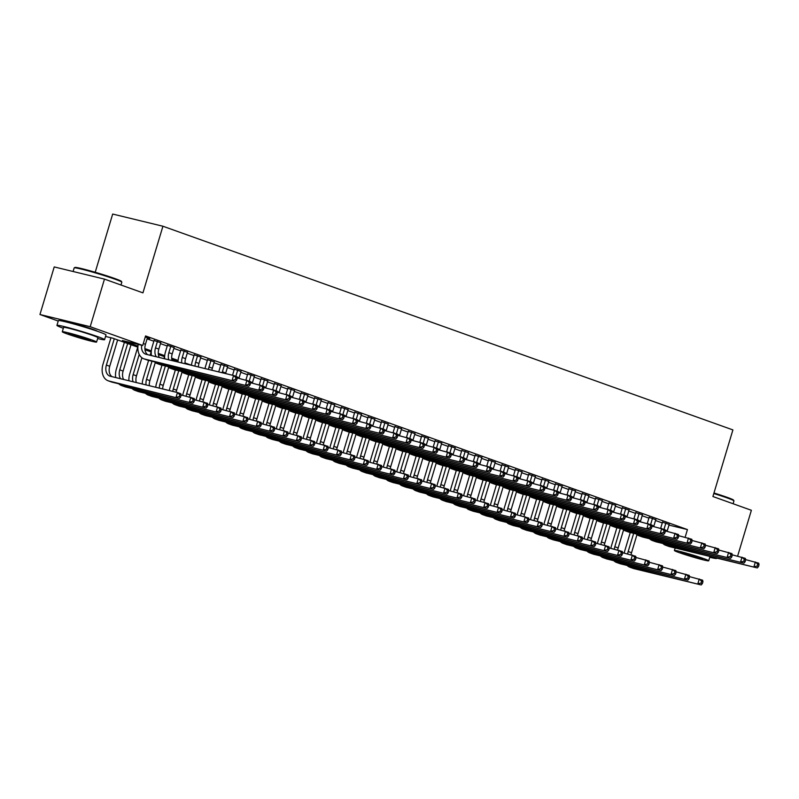<?xml version="1.0" encoding="UTF-8"?>
<svg xmlns="http://www.w3.org/2000/svg" width="799" height="799" viewBox="0 0 799 799"><rect width="100%" height="100%" fill="white"/><g stroke="black" fill="none" stroke-linecap="round" stroke-linejoin="round"><path stroke-width="1.2" d="M67.615 322.337A15.521 0.819 16.7 0 1 77.193 324.444A15.521 0.819 16.7 0 1 93.054 329.388A15.521 0.819 16.7 0 1 97.328 331.255M95.211 272.269L112.679 214.052L162.926 226.237L732.903 429.912L712.908 496.529L751.38 510.281L737.617 556.134M58.227 321.048L39.95 314.516L90.197 326.701L142.711 345.468L122.337 340.524L137.947 346.107M90.197 326.701L104.469 279.111L54.222 266.926L39.95 314.516M147.356 337.997L149.773 338.586L145.258 336.968M160.729 342.781L154.067 340.504M174.112 347.555L167.45 345.288M187.485 352.339L180.824 350.072M200.869 357.123L194.207 354.846M214.252 361.897L207.58 359.63M227.625 366.681L220.963 364.414M241.008 371.465L234.347 369.198M254.392 376.239L247.72 373.972M267.765 381.023L261.103 378.756M281.148 385.807L274.486 383.54M294.531 390.591L287.86 388.314M307.905 395.365L301.243 393.098M321.288 400.149L314.626 397.882M334.671 404.933L327.999 402.656M348.044 409.707L341.383 407.44M361.428 414.491L354.766 412.224M374.801 419.275L368.139 417.008M388.184 424.049L381.523 421.782M401.567 428.833L394.896 426.566M414.941 433.617L408.279 431.35M428.324 438.401L421.662 436.124M441.707 443.175L435.036 440.908M455.08 447.959L448.419 445.692M468.464 452.743L461.802 450.466M481.847 457.517L475.175 455.25M495.22 462.301L488.559 460.034M508.603 467.085L501.942 464.818M521.987 471.869L515.315 469.592M535.36 476.643L528.698 474.376M548.743 481.427L542.082 479.16M562.116 486.211L555.455 483.934M575.5 490.986L568.838 488.718M588.883 495.77L582.211 493.502M602.256 500.554L595.595 498.286M615.639 505.328L608.978 503.06M629.023 510.112L622.351 507.844M642.396 514.896L635.734 512.628M655.779 519.68L649.118 517.402M668.963 525.103L687.44 529.577L145.568 335.95L142.711 345.468M147.096 338.836L153.847 341.243M160.479 343.62L167.221 346.027M173.862 348.394L180.604 350.811M187.236 353.178L193.987 355.585M200.619 357.962L207.36 360.369M214.002 362.746L220.744 365.153M227.375 367.52L234.127 369.937M240.759 372.304L247.5 374.711M254.132 377.088L260.883 379.495M267.515 381.862L274.257 384.279M280.898 386.646L287.64 389.053M294.272 391.43L301.023 393.837M307.655 396.204L314.397 398.621M321.038 400.988L327.78 403.395M334.411 405.772L341.163 408.179M347.795 410.556L354.536 412.963M361.178 415.33L367.92 417.747M374.551 420.114L381.303 422.521M387.934 424.898L394.676 427.305M401.318 429.672L408.059 432.089M414.691 434.456L421.443 436.863M428.074 439.24L434.816 441.647M441.447 444.014L448.199 446.431M454.831 448.798L461.572 451.205M468.214 453.582L474.956 455.989M481.587 458.366L488.339 460.773M494.971 463.14L501.712 465.557M508.354 467.924L515.095 470.331M521.727 472.708L528.479 475.115M535.11 477.482L541.852 479.899M548.494 482.266L555.235 484.673M561.867 487.05L568.618 489.457M575.25 491.824L581.992 494.241M588.633 496.608L595.375 499.015M602.007 501.392L608.758 503.799M615.39 506.176L622.131 508.583M628.763 510.951L635.515 513.367M642.146 515.735L648.898 518.142M655.53 520.519L662.271 522.926M669.163 524.454L662.491 522.186M104.469 279.111L142.941 292.863L162.926 226.237M687.44 529.577L685.143 537.258M144.889 348.584L151.331 350.891M158.272 353.368L164.714 355.665M171.645 358.142L178.087 360.449M185.028 362.926L191.47 365.233M137.867 347.166L112.839 338.217L105.548 336.449M178.007 361.508L171.745 359.27M164.634 356.734L158.372 354.496M151.251 351.95L144.989 349.712M665.887 523.005L663.999 529.318M669.232 524.204L667.265 530.776A9.948 6.971 -70.3 0 0 667.105 531.345M660.673 528.249L662.571 521.937M745.607 559.6L758.72 563.165L759.05 564.663L757.712 564.184L757.142 566.091L758.481 566.571L759.05 564.663M758.481 566.571L757.292 567.929L669.772 546.696A14.921 10.447 109.7 0 1 669.033 546.476L665.687 545.278A14.921 10.447 109.7 0 1 662.87 543.49M757.292 567.929L666.426 545.497A14.921 10.447 109.7 0 1 665.687 545.278M757.142 566.091L753.946 566.731L755.375 561.967L757.712 564.184M624.229 553.108A14.921 10.447 109.7 0 1 624.798 550.721L630.261 532.504M636.963 534.661L631.54 552.738A9.948 6.971 -70.3 0 0 631.09 554.776M633.657 533.332L628.194 551.54A9.948 6.971 -70.3 0 0 627.694 553.957M689.517 576.628L702.621 580.194L702.96 581.682L701.622 581.213L701.043 583.11L702.381 583.59L702.96 581.682M702.381 583.59L701.192 584.948L634.046 568.658A14.921 10.447 109.7 0 1 633.307 568.439L629.962 567.24A14.921 10.447 109.7 0 1 627.145 565.452M701.192 584.948L630.701 567.46A14.921 10.447 109.7 0 1 629.962 567.24M701.043 583.11L697.847 583.749L699.275 578.995L701.622 581.213M713.976 492.993A24.28 1.278 16.7 0 1 726.86 497.228A24.28 1.278 16.7 0 1 733.532 500.114L733.931 500.853A24.879 1.308 -163.3 0 0 727.09 497.897A24.879 1.308 -163.3 0 0 713.807 493.532M733.102 503.75L733.941 500.933A24.879 1.308 -163.3 0 0 733.931 500.853M709.762 557.283A24.879 1.308 -163.3 0 0 716.703 558.411A24.879 1.308 -163.3 0 0 716.184 557.952M679.34 552.678A17.908 0.939 -163.3 0 0 697.936 558.461A17.908 0.939 -163.3 0 0 708.713 560.788A17.908 0.939 -163.3 0 0 703.779 558.611A17.908 0.939 -163.3 0 0 685.182 552.818A17.908 0.939 -163.3 0 0 674.406 550.501A17.908 0.939 -163.3 0 0 679.34 552.678M699.435 557.552A11.546 0.609 -163.3 0 0 687.45 553.827A11.546 0.609 -163.3 0 0 680.508 552.329A11.546 0.609 -163.3 0 0 683.684 553.737A11.546 0.609 -163.3 0 0 695.669 557.462A11.546 0.609 -163.3 0 0 702.611 558.96A11.546 0.609 -163.3 0 0 699.435 557.552M74.227 267.845L74.966 267.445A24.28 1.278 16.7 0 1 90.087 270.811A24.28 1.278 16.7 0 1 114.736 278.501A24.28 1.278 16.7 0 1 121.408 281.378L121.808 282.117A24.879 1.308 -163.3 0 0 114.976 279.171A24.879 1.308 -163.3 0 0 89.718 271.29A24.879 1.308 -163.3 0 0 74.227 267.845A24.879 1.308 -163.3 0 0 74.167 267.905L73.089 271.5M120.979 285.013L121.828 282.197A24.879 1.308 -163.3 0 0 121.808 282.117M97.648 338.546A24.879 1.308 -163.3 0 0 104.579 339.685A24.879 1.308 -163.3 0 0 97.728 336.649A24.879 1.308 -163.3 0 0 71.89 328.609A24.879 1.308 -163.3 0 0 56.929 325.383A24.879 1.308 -163.3 0 0 63.341 328.259M104.579 339.685L106.007 334.921A24.879 1.308 -163.3 0 0 99.156 331.895A24.879 1.308 -163.3 0 0 73.318 323.855A24.879 1.308 -163.3 0 0 58.357 320.629L56.929 325.383M62.282 331.765L63.6 327.39A17.908 0.939 16.7 0 1 74.367 329.707A17.908 0.939 16.7 0 1 92.974 335.5A17.908 0.939 16.7 0 1 97.907 337.677L96.589 342.062A17.908 0.939 -163.3 0 0 91.655 339.875A17.908 0.939 -163.3 0 0 73.059 334.092A17.908 0.939 -163.3 0 0 62.282 331.765A17.908 0.939 -163.3 0 0 67.216 333.942A17.908 0.939 -163.3 0 0 85.823 339.735A17.908 0.939 -163.3 0 0 96.589 342.062M87.311 338.826A11.546 0.609 -163.3 0 0 75.326 335.091A11.546 0.609 -163.3 0 0 68.384 333.592A11.546 0.609 -163.3 0 0 71.56 335.001A11.546 0.609 -163.3 0 0 83.555 338.726A11.546 0.609 -163.3 0 0 90.497 340.224A11.546 0.609 -163.3 0 0 87.311 338.826M652.513 518.231L650.616 524.544M655.859 519.42L653.882 525.992A9.948 6.971 -70.3 0 0 653.722 526.571M647.29 523.475L649.188 517.153M732.224 554.826L745.337 558.381L745.667 559.879L744.328 559.41L743.759 561.307L745.097 561.787L745.667 559.879M745.097 561.787L743.909 563.145L656.388 541.912A14.921 10.447 109.7 0 1 655.649 541.692L652.304 540.494A14.921 10.447 109.7 0 1 649.497 538.706M743.909 563.145L653.043 540.723A14.921 10.447 109.7 0 1 652.304 540.494M743.759 561.307L740.563 561.947L741.991 557.193L744.328 559.41M639.13 513.447L637.232 519.759M642.476 514.646L640.508 521.208A9.948 6.971 -70.3 0 0 640.349 521.787M633.917 518.691L635.814 512.379M718.85 550.042L731.954 553.607L732.293 555.105L730.955 554.626L730.386 556.523L731.724 557.003L732.293 555.105M731.724 557.003L730.526 558.361L643.015 537.138A14.921 10.447 109.7 0 1 642.276 536.908L638.93 535.72A14.921 10.447 109.7 0 1 636.114 533.922M730.526 558.361L639.669 535.939A14.921 10.447 109.7 0 1 638.93 535.72M730.386 556.523L727.18 557.173L728.608 552.409L730.955 554.626M625.747 508.663L623.859 514.975M629.093 509.862L627.125 516.434A9.948 6.971 -70.3 0 0 626.965 517.003M620.533 513.907L622.431 507.595M705.467 545.258L718.581 548.823L718.91 550.321L717.572 549.842L717.003 551.749L718.341 552.229L718.91 550.321M718.341 552.229L717.152 553.587L629.632 532.354A14.921 10.447 109.7 0 1 628.893 532.134L625.547 530.936A14.921 10.447 109.7 0 1 622.731 529.148M717.152 553.587L626.286 531.155A14.921 10.447 109.7 0 1 625.547 530.936M717.003 551.749L713.807 552.389L715.235 547.625L717.572 549.842M612.374 503.889L610.476 510.191M615.719 505.078L613.742 511.65A9.948 6.971 -70.3 0 0 613.582 512.219M607.16 509.133L609.048 502.811M692.094 540.484L705.197 544.039L705.527 545.537L704.189 545.058L703.619 546.965L704.958 547.445L705.527 545.537M704.958 547.445L703.769 548.803L616.249 527.57A14.921 10.447 109.7 0 1 615.51 527.35L612.164 526.151A14.921 10.447 109.7 0 1 609.357 524.364M703.769 548.803L612.903 526.371A14.921 10.447 109.7 0 1 612.164 526.151M703.619 546.965L700.423 547.605L701.852 542.851L704.189 545.058M610.855 548.334A14.921 10.447 109.7 0 1 611.425 545.937L616.888 527.72M623.58 529.877L618.156 547.954A9.948 6.971 -70.3 0 0 617.707 549.992M620.274 528.548L614.811 546.756A9.948 6.971 -70.3 0 0 614.321 549.173M676.134 571.844L689.247 575.41L689.577 576.908L688.239 576.429L687.669 578.326L689.008 578.806L689.577 576.908M689.008 578.806L687.819 580.164L620.663 563.874A14.921 10.447 109.7 0 1 619.924 563.655L616.578 562.466A14.921 10.447 109.7 0 1 613.772 560.668M687.819 580.164L617.317 562.686A14.921 10.447 109.7 0 1 616.578 562.466M687.669 578.326L684.473 578.975L685.902 574.211L688.239 576.429M597.472 543.55A14.921 10.447 109.7 0 1 598.042 541.153L603.505 522.946M610.206 525.093L604.783 543.17A9.948 6.971 -70.3 0 0 604.334 545.218M606.9 523.764L601.437 541.982A9.948 6.971 -70.3 0 0 600.938 544.389M662.751 567.06L675.864 570.626L676.194 572.124L674.855 571.645L674.286 573.552L675.624 574.032L676.194 572.124M675.624 574.032L674.436 575.39L607.29 559.1A14.921 10.447 109.7 0 1 606.551 558.881L603.205 557.682A14.921 10.447 109.7 0 1 600.389 555.884M674.436 575.39L603.944 557.902A14.921 10.447 109.7 0 1 603.205 557.682M674.286 573.552L671.09 574.191L672.518 569.427L674.855 571.645M584.089 538.766A14.921 10.447 109.7 0 1 584.658 536.379L590.121 518.161M596.823 520.319L591.4 538.396A9.948 6.971 -70.3 0 0 590.95 540.434M593.517 518.99L588.054 537.198A9.948 6.971 -70.3 0 0 587.555 539.615M649.377 562.286L662.481 565.842L662.82 567.34L661.482 566.871L660.913 568.768L662.251 569.248L662.82 567.34M662.251 569.248L661.053 570.606L593.907 554.316A14.921 10.447 109.7 0 1 593.168 554.097L589.822 552.898A14.921 10.447 109.7 0 1 587.005 551.11M661.053 570.606L590.561 553.118A14.921 10.447 109.7 0 1 589.822 552.898M660.913 568.768L657.707 569.407L659.135 564.653L661.482 566.871M570.716 533.992A14.921 10.447 109.7 0 1 571.285 531.595L576.748 513.377M583.44 515.535L578.017 533.612A9.948 6.971 -70.3 0 0 577.567 535.65M580.144 514.206L574.671 532.414A9.948 6.971 -70.3 0 0 574.181 534.831M635.994 557.502L649.108 561.068L649.437 562.566L648.099 562.087L647.53 563.984L648.868 564.464L649.437 562.566M648.868 564.464L647.679 565.822L580.523 549.532A14.921 10.447 109.7 0 1 579.784 549.312L576.439 548.114A14.921 10.447 109.7 0 1 573.632 546.326M647.679 565.822L577.178 548.344A14.921 10.447 109.7 0 1 576.439 548.114M647.53 563.984L644.334 564.633L645.762 559.869L648.099 562.087M598.99 499.105L597.093 505.417M602.336 500.304L600.369 506.866A9.948 6.971 -70.3 0 0 600.209 507.445M593.777 504.349L595.674 498.027M678.711 535.7L691.814 539.265L692.154 540.763L690.815 540.284L690.246 542.181L691.584 542.661L692.154 540.763M691.584 542.661L690.386 544.019L602.875 522.786A14.921 10.447 109.7 0 1 602.136 522.566L598.791 521.377A14.921 10.447 109.7 0 1 595.974 519.58M690.386 544.019L599.53 521.597A14.921 10.447 109.7 0 1 598.791 521.377M690.246 542.181L687.05 542.821L688.468 538.067L690.815 540.284M557.332 529.208A14.921 10.447 109.7 0 1 557.902 526.811L563.365 508.603M570.067 510.751L564.643 528.828A9.948 6.971 -70.3 0 0 564.194 530.876M566.761 509.422L561.298 527.64A9.948 6.971 -70.3 0 0 560.798 530.047M622.621 552.718L635.724 556.284L636.054 557.782L634.716 557.303L634.146 559.21L635.485 559.69L636.054 557.782M635.485 559.69L634.296 561.048L567.15 544.758A14.921 10.447 109.7 0 1 566.411 544.528L563.065 543.34A14.921 10.447 109.7 0 1 560.249 541.542M634.296 561.048L563.804 543.56A14.921 10.447 109.7 0 1 563.065 543.34M634.146 559.21L630.95 559.849L632.379 555.085L634.716 557.303M585.607 494.321L583.719 500.633M588.953 495.52L586.985 502.082A9.948 6.971 -70.3 0 0 586.826 502.661M580.394 499.565L582.291 493.253M665.327 530.916L678.441 534.481L678.77 535.979L677.432 535.5L676.863 537.407L678.201 537.877L678.77 535.979M678.201 537.877L677.013 539.235L589.492 518.012A14.921 10.447 109.7 0 1 588.753 517.792L585.407 516.593A14.921 10.447 109.7 0 1 582.591 514.796M677.013 539.235L586.146 516.813A14.921 10.447 109.7 0 1 585.407 516.593M676.863 537.407L673.667 538.047L675.095 533.283L677.432 535.5M543.949 524.424A14.921 10.447 109.7 0 1 544.519 522.027L549.982 503.819M556.683 505.977L551.26 524.054A9.948 6.971 -70.3 0 0 550.811 526.092M553.377 504.638L547.914 522.856A9.948 6.971 -70.3 0 0 547.425 525.263M609.238 547.944L622.341 551.5L622.681 552.998L621.342 552.518L620.773 554.426L622.111 554.906L622.681 552.998M622.111 554.906L620.913 556.264L553.767 539.974A14.921 10.447 109.7 0 1 553.028 539.754L549.682 538.556A14.921 10.447 109.7 0 1 546.866 536.768M620.913 556.264L550.421 538.776A14.921 10.447 109.7 0 1 549.682 538.556M620.773 554.426L617.577 555.065L618.995 550.311L621.342 552.518M572.234 489.547L570.336 495.849M575.58 490.736L573.602 497.308A9.948 6.971 -70.3 0 0 573.442 497.877M567.02 494.781L568.908 488.469M651.954 526.132L665.058 529.697L665.387 531.195L664.059 530.716L663.48 532.623L664.818 533.103L665.387 531.195M664.818 533.103L663.629 534.461L576.109 513.228A14.921 10.447 109.7 0 1 575.37 513.008L572.024 511.809A14.921 10.447 109.7 0 1 569.218 510.022M663.629 534.461L572.763 512.029A14.921 10.447 109.7 0 1 572.024 511.809M663.48 532.623L660.284 533.263L661.712 528.509L664.059 530.716M530.576 519.65A14.921 10.447 109.7 0 1 531.145 517.253L536.608 499.035M543.31 501.193L537.877 519.27A9.948 6.971 -70.3 0 0 537.437 521.308M540.004 499.864L534.541 518.072A9.948 6.971 -70.3 0 0 534.042 520.489M595.854 543.16L608.968 546.726L609.297 548.224L607.959 547.744L607.39 549.642L608.728 550.121L609.297 548.224M608.728 550.121L607.54 551.48L540.384 535.19A14.921 10.447 109.7 0 1 539.645 534.97L536.309 533.772A14.921 10.447 109.7 0 1 533.492 531.984M607.54 551.48L537.048 533.992A14.921 10.447 109.7 0 1 536.309 533.772M607.39 549.642L604.194 550.281L605.622 545.527L607.959 547.744M558.851 484.763L556.963 491.075M562.196 485.962L560.229 492.524A9.948 6.971 -70.3 0 0 560.069 493.103M553.637 490.007L555.535 483.685M638.571 521.357L651.674 524.923L652.014 526.411L650.676 525.942L650.106 527.839L651.445 528.319L652.014 526.411M651.445 528.319L650.256 529.677L562.736 508.444A14.921 10.447 109.7 0 1 561.997 508.224L558.651 507.035A14.921 10.447 109.7 0 1 555.834 505.238M650.256 529.677L559.39 507.255A14.921 10.447 109.7 0 1 558.651 507.035M650.106 527.839L646.91 528.479L648.339 523.725L650.676 525.942M517.193 514.866A14.921 10.447 109.7 0 1 517.762 512.469L523.225 494.261M529.927 496.409L524.504 514.486A9.948 6.971 -70.3 0 0 524.054 516.524M526.621 495.08L521.158 513.288A9.948 6.971 -70.3 0 0 520.658 515.705M582.481 538.376L595.585 541.942L595.914 543.44L594.586 542.96L594.007 544.868L595.345 545.337L595.914 543.44M595.345 545.337L594.156 546.696L527.01 530.406A14.921 10.447 109.7 0 1 526.271 530.186L522.926 528.998A14.921 10.447 109.7 0 1 520.109 527.2M594.156 546.696L523.665 529.218A14.921 10.447 109.7 0 1 522.926 528.998M594.007 544.868L590.811 545.507L592.239 540.743L594.586 542.96M545.467 479.979L543.58 486.291M548.813 481.178L546.846 487.74A9.948 6.971 -70.3 0 0 546.686 488.319M540.254 485.223L542.151 478.911M625.188 516.573L638.301 520.139L638.631 521.637L637.292 521.158L636.723 523.055L638.061 523.535L638.631 521.637M638.061 523.535L636.873 524.893L549.352 503.67A14.921 10.447 109.7 0 1 548.613 503.45L545.268 502.251A14.921 10.447 109.7 0 1 542.451 500.454M636.873 524.893L546.007 502.471A14.921 10.447 109.7 0 1 545.268 502.251M636.723 523.055L633.527 523.705L634.955 518.941L637.292 521.158M532.094 475.195L530.196 481.507M535.44 476.394L533.462 482.966A9.948 6.971 -70.3 0 0 533.313 483.535M526.881 480.439L528.768 474.127M611.814 511.789L624.918 515.355L625.257 516.853L623.919 516.374L623.34 518.281L624.678 518.761L625.257 516.853M624.678 518.761L623.49 520.119L535.969 498.886A14.921 10.447 109.7 0 1 535.23 498.666L531.894 497.467A14.921 10.447 109.7 0 1 529.078 495.68M623.49 520.119L532.633 497.687A14.921 10.447 109.7 0 1 531.894 497.467M623.34 518.281L620.144 518.921L621.572 514.156L623.919 516.374M518.711 470.421L516.823 476.733M522.057 471.61L520.089 478.182A9.948 6.971 -70.3 0 0 519.929 478.761M513.497 475.665L515.395 469.343M598.431 507.015L611.545 510.571L611.874 512.069L610.536 511.6L609.967 513.497L611.305 513.977L611.874 512.069M611.305 513.977L610.116 515.335L522.596 494.102A14.921 10.447 109.7 0 1 521.857 493.882L518.511 492.683A14.921 10.447 109.7 0 1 515.695 490.896M610.116 515.335L519.25 492.913A14.921 10.447 109.7 0 1 518.511 492.683M609.967 513.497L606.771 514.137L608.199 509.382L610.536 511.6M505.338 465.637L503.44 471.949M508.673 466.836L506.706 473.398A9.948 6.971 -70.3 0 0 506.546 473.977M500.114 470.881L502.012 464.569M585.048 502.231L598.161 505.797L598.491 507.295L597.153 506.816L596.583 508.713L597.922 509.193L598.491 507.295M597.922 509.193L596.733 510.551L509.213 489.328A14.921 10.447 109.7 0 1 508.474 489.098L505.128 487.909A14.921 10.447 109.7 0 1 502.321 486.112M596.733 510.551L505.867 488.129A14.921 10.447 109.7 0 1 505.128 487.909M596.583 508.713L593.387 509.363L594.816 504.598L597.153 506.816M491.954 460.853L490.057 467.165M495.3 462.052L493.333 468.623A9.948 6.971 -70.3 0 0 493.173 469.193M486.741 466.097L488.628 459.785M571.675 497.447L584.778 501.013L585.118 502.511L583.779 502.032L583.2 503.939L584.538 504.419L585.118 502.511M584.538 504.419L583.35 505.777L495.839 484.544A14.921 10.447 109.7 0 1 495.09 484.324L491.755 483.125A14.921 10.447 109.7 0 1 488.938 481.338M583.35 505.777L492.494 483.345A14.921 10.447 109.7 0 1 491.755 483.125M583.2 503.939L580.004 504.578L581.432 499.814L583.779 502.032M478.571 456.079L476.683 462.381M481.917 457.268L479.949 463.839A9.948 6.971 -70.3 0 0 479.79 464.409M473.358 461.323L475.255 455.001M558.291 492.673L571.405 496.229L571.734 497.727L570.396 497.248L569.827 499.155L571.165 499.635L571.734 497.727M571.165 499.635L569.977 500.993L482.456 479.76A14.921 10.447 109.7 0 1 481.717 479.54L478.371 478.341A14.921 10.447 109.7 0 1 475.555 476.554M569.977 500.993L479.11 478.561A14.921 10.447 109.7 0 1 478.371 478.341M569.827 499.155L566.631 499.794L568.059 495.04L570.396 497.248M465.198 451.295L463.3 457.607M468.544 452.494L466.566 459.055A9.948 6.971 -70.3 0 0 466.406 459.635M459.974 456.539L461.872 450.217M544.908 487.889L558.022 491.455L558.351 492.953L557.013 492.474L556.444 494.371L557.782 494.851L558.351 492.953M557.782 494.851L556.593 496.209L469.073 474.976A14.921 10.447 109.7 0 1 468.334 474.756L464.988 473.567A14.921 10.447 109.7 0 1 462.182 471.77M556.593 496.209L465.727 473.787A14.921 10.447 109.7 0 1 464.988 473.567M556.444 494.371L553.248 495.01L554.676 490.256L557.013 492.474M451.815 446.511L449.917 452.823M455.16 447.71L453.193 454.271A9.948 6.971 -70.3 0 0 453.033 454.851M446.601 451.755L448.499 445.442M531.535 483.105L544.638 486.671L544.978 488.169L543.64 487.69L543.07 489.597L544.409 490.067L544.978 488.169M544.409 490.067L543.21 491.425L455.7 470.202A14.921 10.447 109.7 0 1 454.961 469.982L451.615 468.783A14.921 10.447 109.7 0 1 448.798 466.986M543.21 491.425L452.354 469.003A14.921 10.447 109.7 0 1 451.615 468.783M543.07 489.597L539.864 490.236L541.293 485.472L543.64 487.69M438.431 441.737L436.544 448.039M441.777 442.926L439.81 449.497A9.948 6.971 -70.3 0 0 439.65 450.067M433.218 446.971L435.115 440.658M518.151 478.321L531.265 481.887L531.595 483.385L530.256 482.906L529.687 484.813L531.025 485.293L531.595 483.385M531.025 485.293L529.837 486.651L442.316 465.418A14.921 10.447 109.7 0 1 441.577 465.198L438.232 463.999A14.921 10.447 109.7 0 1 435.415 462.212M529.837 486.651L438.971 464.219A14.921 10.447 109.7 0 1 438.232 463.999M529.687 484.813L526.491 485.452L527.919 480.698L530.256 482.906M425.058 436.953L423.16 443.265M428.404 438.152L426.426 444.713A9.948 6.971 -70.3 0 0 426.267 445.293M419.845 442.197L421.732 435.874M504.778 473.547L517.882 477.113L518.211 478.601L516.873 478.132L516.304 480.029L517.642 480.509L518.211 478.601M517.642 480.509L516.454 481.867L428.933 460.633A14.921 10.447 109.7 0 1 428.194 460.414L424.848 459.225A14.921 10.447 109.7 0 1 422.042 457.428M516.454 481.867L425.587 459.445A14.921 10.447 109.7 0 1 424.848 459.225M516.304 480.029L513.108 480.668L514.536 475.914L516.873 478.132M411.675 432.169L409.777 438.481M415.021 433.368L413.053 439.929A9.948 6.971 -70.3 0 0 412.893 440.509M406.461 437.413L408.359 431.1M491.395 468.763L504.499 472.329L504.838 473.827L503.5 473.348L502.931 475.245L504.269 475.725L504.838 473.827M504.269 475.725L503.07 477.083L415.56 455.859A14.921 10.447 109.7 0 1 414.821 455.63L411.475 454.441A14.921 10.447 109.7 0 1 408.659 452.643M503.07 477.083L412.214 454.661A14.921 10.447 109.7 0 1 411.475 454.441M502.931 475.245L499.735 475.894L501.153 471.13L503.5 473.348M398.292 427.385L396.404 433.697M401.637 428.584L399.67 435.155A9.948 6.971 -70.3 0 0 399.51 435.725M393.078 432.629L394.976 426.316M478.012 463.979L491.125 467.545L491.455 469.043L490.117 468.564L489.547 470.471L490.886 470.951L491.455 469.043M490.886 470.951L489.697 472.309L402.177 451.075A14.921 10.447 109.7 0 1 401.438 450.856L398.092 449.657A14.921 10.447 109.7 0 1 395.275 447.869M489.697 472.309L398.831 449.877A14.921 10.447 109.7 0 1 398.092 449.657M489.547 470.471L486.351 471.11L487.78 466.346L490.117 468.564M503.809 510.082A14.921 10.447 109.7 0 1 504.379 507.685L509.842 489.477M516.544 491.625L511.12 509.702A9.948 6.971 -70.3 0 0 510.671 511.75M513.238 490.296L507.774 508.514A9.948 6.971 -70.3 0 0 507.285 510.921M569.098 533.592L582.201 537.158L582.541 538.656L581.203 538.176L580.633 540.084L581.972 540.563L582.541 538.656M581.972 540.563L580.783 541.922L513.627 525.632A14.921 10.447 109.7 0 1 512.888 525.412L509.542 524.214A14.921 10.447 109.7 0 1 506.736 522.426M580.783 541.922L510.281 524.434A14.921 10.447 109.7 0 1 509.542 524.214M580.633 540.084L577.437 540.723L578.866 535.969L581.203 538.176M490.436 505.298A14.921 10.447 109.7 0 1 491.005 502.911L496.469 484.693M503.17 486.851L497.747 504.928A9.948 6.971 -70.3 0 0 497.298 506.966M499.864 485.522L494.401 503.73A9.948 6.971 -70.3 0 0 493.902 506.147M555.714 528.818L568.828 532.384L569.158 533.872L567.819 533.402L567.25 535.3L568.588 535.779L569.158 533.872M568.588 535.779L567.4 537.138L500.254 520.848A14.921 10.447 109.7 0 1 499.505 520.628L496.169 519.43A14.921 10.447 109.7 0 1 493.353 517.642M567.4 537.138L496.908 519.65A14.921 10.447 109.7 0 1 496.169 519.43M567.25 535.3L564.054 535.939L565.482 531.185L567.819 533.402M477.053 500.524A14.921 10.447 109.7 0 1 477.622 498.127L483.085 479.909M489.787 482.067L484.364 500.144A9.948 6.971 -70.3 0 0 483.914 502.181M486.481 480.738L481.018 498.946A9.948 6.971 -70.3 0 0 480.519 501.363M542.341 524.034L555.445 527.6L555.784 529.098L554.446 528.618L553.867 530.516L555.205 530.995L555.784 529.098M555.205 530.995L554.017 532.354L486.871 516.064A14.921 10.447 109.7 0 1 486.132 515.844L482.786 514.656A14.921 10.447 109.7 0 1 479.969 512.858M554.017 532.354L483.525 514.876A14.921 10.447 109.7 0 1 482.786 514.656M553.867 530.516L550.671 531.165L552.099 526.401L554.446 528.618M463.68 495.74A14.921 10.447 109.7 0 1 464.239 493.343L469.702 475.135M476.404 477.283L470.981 495.36A9.948 6.971 -70.3 0 0 470.531 497.407M473.098 475.954L467.635 494.172A9.948 6.971 -70.3 0 0 467.145 496.579M528.958 519.25L542.072 522.816L542.401 524.314L541.063 523.834L540.494 525.742L541.832 526.221L542.401 524.314M541.832 526.221L540.643 527.58L473.487 511.29A14.921 10.447 109.7 0 1 472.748 511.07L469.403 509.872A14.921 10.447 109.7 0 1 466.596 508.074M540.643 527.58L470.142 510.092A14.921 10.447 109.7 0 1 469.403 509.872M540.494 525.742L537.298 526.381L538.726 521.617L541.063 523.834M450.296 490.956A14.921 10.447 109.7 0 1 450.866 488.569L456.329 470.351M463.03 472.509L457.607 490.586A9.948 6.971 -70.3 0 0 457.158 492.623M459.725 471.18L454.261 489.387A9.948 6.971 -70.3 0 0 453.762 491.804M515.575 514.476L528.688 518.032L529.018 519.53L527.68 519.05L527.11 520.958L528.449 521.437L529.018 519.53M528.449 521.437L527.26 522.796L460.114 506.506A14.921 10.447 109.7 0 1 459.375 506.286L456.029 505.088A14.921 10.447 109.7 0 1 453.213 503.3M527.26 522.796L456.768 505.308A14.921 10.447 109.7 0 1 456.029 505.088M527.11 520.958L523.914 521.597L525.342 516.843L527.68 519.05M436.913 486.182A14.921 10.447 109.7 0 1 437.482 483.785L442.946 465.567M449.647 467.725L444.224 485.802A9.948 6.971 -70.3 0 0 443.775 487.839M446.341 466.396L440.878 484.603A9.948 6.971 -70.3 0 0 440.379 487.02M502.201 509.692L515.305 513.258L515.645 514.756L514.306 514.276L513.727 516.174L515.065 516.653L515.645 514.756M515.065 516.653L513.877 518.012L446.731 501.722A14.921 10.447 109.7 0 1 445.992 501.502L442.646 500.304A14.921 10.447 109.7 0 1 439.83 498.516M513.877 518.012L443.385 500.534A14.921 10.447 109.7 0 1 442.646 500.304M513.727 516.174L510.531 516.823L511.959 512.059L514.306 514.276M423.54 481.398A14.921 10.447 109.7 0 1 424.109 479.001L429.572 460.793M436.264 462.941L430.841 481.018A9.948 6.971 -70.3 0 0 430.391 483.065M432.958 461.612L427.495 479.829A9.948 6.971 -70.3 0 0 427.006 482.236M488.818 504.908L501.932 508.474L502.261 509.972L500.923 509.492L500.354 511.4L501.692 511.879L502.261 509.972M501.692 511.879L500.504 513.238L433.348 496.948A14.921 10.447 109.7 0 1 432.609 496.718L429.263 495.53A14.921 10.447 109.7 0 1 426.456 493.732M500.504 513.238L430.002 495.75A14.921 10.447 109.7 0 1 429.263 495.53M500.354 511.4L497.158 512.039L498.586 507.275L500.923 509.492M410.157 476.613A14.921 10.447 109.7 0 1 410.726 474.216L416.189 456.009M422.891 458.167L417.468 476.244A9.948 6.971 -70.3 0 0 417.018 478.281M419.585 456.828L414.122 475.045A9.948 6.971 -70.3 0 0 413.622 477.452M475.435 500.134L488.549 503.69L488.878 505.188L487.54 504.708L486.971 506.616L488.309 507.095L488.878 505.188M488.309 507.095L487.12 508.454L419.974 492.164A14.921 10.447 109.7 0 1 419.235 491.944L415.889 490.746A14.921 10.447 109.7 0 1 413.073 488.958M487.12 508.454L416.629 490.966A14.921 10.447 109.7 0 1 415.889 490.746M486.971 506.616L483.775 507.255L485.203 502.501L487.54 504.708M396.773 471.839A14.921 10.447 109.7 0 1 397.343 469.442L402.806 451.225M409.507 453.383L404.084 471.46A9.948 6.971 -70.3 0 0 403.635 473.497M406.202 452.054L400.738 470.261A9.948 6.971 -70.3 0 0 400.239 472.678M462.062 495.35L475.165 498.916L475.505 500.414L474.167 499.934L473.597 501.832L474.936 502.311L475.505 500.414M474.936 502.311L473.737 503.67L406.591 487.38A14.921 10.447 109.7 0 1 405.852 487.16L402.506 485.962A14.921 10.447 109.7 0 1 399.69 484.174M473.737 503.67L403.245 486.182A14.921 10.447 109.7 0 1 402.506 485.962M473.597 501.832L470.391 502.471L471.819 497.717L474.167 499.934M383.4 467.055A14.921 10.447 109.7 0 1 383.969 464.658L389.433 446.451M396.124 448.599L390.701 466.676A9.948 6.971 -70.3 0 0 390.252 468.713M392.828 447.27L387.355 465.477A9.948 6.971 -70.3 0 0 386.866 467.894M448.678 490.566L461.792 494.132L462.122 495.63L460.783 495.15L460.214 497.058L461.552 497.527L462.122 495.63M461.552 497.527L460.364 498.886L393.208 482.596A14.921 10.447 109.7 0 1 392.469 482.376L389.123 481.188A14.921 10.447 109.7 0 1 386.317 479.39M460.364 498.886L389.862 481.407A14.921 10.447 109.7 0 1 389.123 481.188M460.214 497.058L457.018 497.697L458.446 492.933L460.783 495.15M370.017 462.271A14.921 10.447 109.7 0 1 370.586 459.874L376.049 441.667M382.751 443.815L377.328 461.892A9.948 6.971 -70.3 0 0 376.878 463.939M379.445 442.486L373.982 460.703A9.948 6.971 -70.3 0 0 373.483 463.11M435.305 485.782L448.409 489.348L448.738 490.846L447.4 490.366L446.831 492.274L448.169 492.753L448.738 490.846M448.169 492.753L446.981 494.112L379.835 477.822A14.921 10.447 109.7 0 1 379.096 477.602L375.75 476.404A14.921 10.447 109.7 0 1 372.933 474.606M446.981 494.112L376.489 476.623A14.921 10.447 109.7 0 1 375.75 476.404M446.831 492.274L443.635 492.913L445.063 488.159L447.4 490.366M356.634 457.487A14.921 10.447 109.7 0 1 357.203 455.1L362.666 436.883M369.368 439.041L363.945 457.118A9.948 6.971 -70.3 0 0 363.495 459.155M366.062 437.712L360.599 455.919A9.948 6.971 -70.3 0 0 360.109 458.336M421.922 481.008L435.026 484.574L435.365 486.062L434.027 485.592L433.458 487.49L434.796 487.969L435.365 486.062M434.796 487.969L433.597 489.328L366.451 473.038A14.921 10.447 109.7 0 1 365.712 472.818L362.366 471.62A14.921 10.447 109.7 0 1 359.55 469.832M433.597 489.328L363.106 471.839A14.921 10.447 109.7 0 1 362.366 471.62M433.458 487.49L430.262 488.129L431.68 483.375L434.027 485.592M384.918 422.611L383.021 428.923M388.264 423.8L386.287 430.371A9.948 6.971 -70.3 0 0 386.127 430.951M379.705 427.855L381.592 421.532M464.638 459.205L477.742 462.761L478.072 464.259L476.743 463.78L476.164 465.687L477.502 466.167L478.072 464.259M477.502 466.167L476.314 467.525L388.793 446.291A14.921 10.447 109.7 0 1 388.054 446.072L384.709 444.873A14.921 10.447 109.7 0 1 381.902 443.085M476.314 467.525L385.448 445.103A14.921 10.447 109.7 0 1 384.709 444.873M476.164 465.687L472.968 466.326L474.396 461.572L476.743 463.78M371.535 417.827L369.647 424.139M374.881 419.026L372.913 425.587A9.948 6.971 -70.3 0 0 372.753 426.167M366.322 423.071L368.219 416.758M451.255 454.421L464.359 457.987L464.698 459.485L463.36 459.006L462.791 460.903L464.129 461.383L464.698 459.485M464.129 461.383L462.941 462.741L375.42 441.517A14.921 10.447 109.7 0 1 374.681 441.288L371.335 440.099A14.921 10.447 109.7 0 1 368.519 438.301M462.941 462.741L372.074 440.319A14.921 10.447 109.7 0 1 371.335 440.099M462.791 460.903L459.595 461.552L461.023 456.788L463.36 459.006M358.152 413.043L356.264 419.355M361.498 414.242L359.53 420.813A9.948 6.971 -70.3 0 0 359.37 421.383M352.938 418.286L354.836 411.974M437.872 449.637L450.986 453.203L451.315 454.701L449.977 454.222L449.408 456.129L450.746 456.609L451.315 454.701M450.746 456.609L449.557 457.967L362.037 436.733A14.921 10.447 109.7 0 1 361.298 436.514L357.952 435.315A14.921 10.447 109.7 0 1 355.136 433.527M449.557 457.967L358.691 435.535A14.921 10.447 109.7 0 1 357.952 435.315M449.408 456.129L446.212 456.768L447.64 452.004L449.977 454.222M344.778 408.269L342.881 414.571M348.124 409.458L346.147 416.029A9.948 6.971 -70.3 0 0 345.987 416.599M339.565 413.512L341.453 407.19M424.499 444.863L437.602 448.419L437.942 449.917L436.604 449.438L436.024 451.345L437.363 451.825L437.942 449.917M437.363 451.825L436.174 453.183L348.654 431.949A14.921 10.447 109.7 0 1 347.915 431.73L344.569 430.531A14.921 10.447 109.7 0 1 341.762 428.743M436.174 453.183L345.318 430.751A14.921 10.447 109.7 0 1 344.569 430.531M436.024 451.345L432.828 451.984L434.257 447.23L436.604 449.438M343.26 452.713A14.921 10.447 109.7 0 1 343.83 450.316L349.293 432.099M355.994 434.257L350.561 452.334A9.948 6.971 -70.3 0 0 350.122 454.371M352.689 432.928L347.225 451.135A9.948 6.971 -70.3 0 0 346.726 453.552M408.539 476.224L421.652 479.79L421.982 481.288L420.644 480.808L420.074 482.706L421.413 483.185L421.982 481.288M421.413 483.185L420.224 484.544L353.068 468.254A14.921 10.447 109.7 0 1 352.329 468.034L348.993 466.846A14.921 10.447 109.7 0 1 346.177 465.048M420.224 484.544L349.732 467.065A14.921 10.447 109.7 0 1 348.993 466.846M420.074 482.706L416.878 483.355L418.306 478.591L420.644 480.808M329.877 447.929A14.921 10.447 109.7 0 1 330.446 445.532L335.91 427.325M342.611 429.472L337.188 447.55A9.948 6.971 -70.3 0 0 336.739 449.597M339.305 428.144L333.842 446.361A9.948 6.971 -70.3 0 0 333.343 448.768M395.165 471.44L408.269 475.006L408.599 476.504L407.27 476.024L406.691 477.932L408.029 478.411L408.599 476.504M408.029 478.411L406.841 479.77L339.695 463.48A14.921 10.447 109.7 0 1 338.956 463.26L335.61 462.062A14.921 10.447 109.7 0 1 332.793 460.264M406.841 479.77L336.349 462.281A14.921 10.447 109.7 0 1 335.61 462.062M406.691 477.932L403.495 478.571L404.923 473.807L407.27 476.024M316.494 443.145A14.921 10.447 109.7 0 1 317.063 440.758L322.526 422.541M329.228 424.698L323.805 442.776A9.948 6.971 -70.3 0 0 323.355 444.813M325.922 423.37L320.459 441.577A9.948 6.971 -70.3 0 0 319.97 443.994M381.782 466.666L394.886 470.221L395.225 471.72L393.887 471.24L393.318 473.148L394.656 473.627L395.225 471.72M394.656 473.627L393.468 474.986L326.312 458.696A14.921 10.447 109.7 0 1 325.573 458.476L322.227 457.278A14.921 10.447 109.7 0 1 319.42 455.49M393.468 474.986L322.966 457.497A14.921 10.447 109.7 0 1 322.227 457.278M393.318 473.148L390.122 473.787L391.55 469.033L393.887 471.24M303.121 438.371A14.921 10.447 109.7 0 1 303.69 435.974L309.153 417.757M315.855 419.914L310.431 437.992A9.948 6.971 -70.3 0 0 309.982 440.029M312.549 418.586L307.086 436.793A9.948 6.971 -70.3 0 0 306.586 439.21M368.399 461.882L381.513 465.447L381.842 466.946L380.504 466.466L379.934 468.364L381.273 468.843L381.842 466.946M381.273 468.843L380.084 470.202L312.938 453.912A14.921 10.447 109.7 0 1 312.189 453.692L308.853 452.494A14.921 10.447 109.7 0 1 306.037 450.706M380.084 470.202L309.593 452.723A14.921 10.447 109.7 0 1 308.853 452.494M379.934 468.364L376.738 469.013L378.167 464.249L380.504 466.466M331.395 403.485L329.508 409.797M334.741 404.684L332.774 411.245A9.948 6.971 -70.3 0 0 332.614 411.825M326.182 408.728L328.079 402.406M411.115 440.079L424.229 443.645L424.559 445.143L423.22 444.663L422.651 446.561L423.989 447.041L424.559 445.143M423.989 447.041L422.801 448.399L335.28 427.165A14.921 10.447 109.7 0 1 334.541 426.946L331.195 425.757A14.921 10.447 109.7 0 1 328.379 423.959M422.801 448.399L331.935 425.977A14.921 10.447 109.7 0 1 331.195 425.757M422.651 446.561L419.455 447.2L420.883 442.446L423.22 444.663M289.737 433.587A14.921 10.447 109.7 0 1 290.307 431.19L295.77 412.983M302.471 415.13L297.048 433.208A9.948 6.971 -70.3 0 0 296.599 435.255M299.166 413.802L293.702 432.019A9.948 6.971 -70.3 0 0 293.203 434.426M355.026 457.098L368.129 460.663L368.469 462.162L367.131 461.682L366.551 463.59L367.89 464.069L368.469 462.162M367.89 464.069L366.701 465.418L299.555 449.138A14.921 10.447 109.7 0 1 298.816 448.908L295.47 447.72A14.921 10.447 109.7 0 1 292.654 445.922M366.701 465.418L296.209 447.939A14.921 10.447 109.7 0 1 295.47 447.72M366.551 463.59L363.355 464.229L364.783 459.465L367.131 461.682M318.022 398.701L316.124 405.013M321.358 399.899L319.39 406.461A9.948 6.971 -70.3 0 0 319.23 407.041M312.799 403.944L314.696 397.632M397.732 435.295L410.846 438.861L411.175 440.359L409.837 439.879L409.268 441.787L410.606 442.256L411.175 440.359M410.606 442.256L409.418 443.615L321.897 422.391A14.921 10.447 109.7 0 1 321.158 422.172L317.812 420.973A14.921 10.447 109.7 0 1 315.006 419.175M409.418 443.615L318.551 421.193A14.921 10.447 109.7 0 1 317.812 420.973M409.268 441.787L406.072 442.426L407.5 437.662L409.837 439.879M276.364 428.803A14.921 10.447 109.7 0 1 276.923 426.406L282.387 408.199M289.088 410.346L283.665 428.434A9.948 6.971 -70.3 0 0 283.216 430.471M285.782 409.018L280.319 427.235A9.948 6.971 -70.3 0 0 279.83 429.642M341.642 452.324L354.756 455.879L355.086 457.378L353.747 456.898L353.178 458.806L354.516 459.285L355.086 457.378M354.516 459.285L353.328 460.643L286.172 444.354A14.921 10.447 109.7 0 1 285.433 444.134L282.087 442.936A14.921 10.447 109.7 0 1 279.28 441.148M353.328 460.643L282.826 443.155A14.921 10.447 109.7 0 1 282.087 442.936M353.178 458.806L349.982 459.445L351.41 454.691L353.747 456.898M304.639 393.927L302.741 400.229M307.985 395.115L306.017 401.687A9.948 6.971 -70.3 0 0 305.857 402.257M299.425 399.16L301.313 392.848M384.359 430.511L397.463 434.077L397.802 435.575L396.464 435.095L395.885 437.003L397.223 437.482L397.802 435.575M397.223 437.482L396.034 438.841L308.524 417.607A14.921 10.447 109.7 0 1 307.775 417.388L304.439 416.189A14.921 10.447 109.7 0 1 301.623 414.401M396.034 438.841L305.178 416.409A14.921 10.447 109.7 0 1 304.439 416.189M395.885 437.003L392.689 437.642L394.117 432.888L396.464 435.095M262.981 424.029A14.921 10.447 109.7 0 1 263.55 421.632L269.013 403.415M275.715 405.572L270.292 423.65A9.948 6.971 -70.3 0 0 269.842 425.687M272.409 404.244L266.946 422.451A9.948 6.971 -70.3 0 0 266.447 424.868M328.259 447.54L341.373 451.105L341.702 452.604L340.364 452.124L339.795 454.022L341.133 454.501L341.702 452.604M341.133 454.501L339.945 455.859L272.799 439.57A14.921 10.447 109.7 0 1 272.059 439.35L268.714 438.152A14.921 10.447 109.7 0 1 265.897 436.364M339.945 455.859L269.453 438.371A14.921 10.447 109.7 0 1 268.714 438.152M339.795 454.022L336.599 454.661L338.027 449.907L340.364 452.124M291.255 389.143L289.368 395.455M294.601 390.341L292.634 396.903A9.948 6.971 -70.3 0 0 292.474 397.483M286.042 394.386L287.94 388.064M370.976 425.737L384.089 429.303L384.419 430.791L383.081 430.321L382.511 432.219L383.85 432.698L384.419 430.791M383.85 432.698L382.661 434.057L295.141 412.823A14.921 10.447 109.7 0 1 294.402 412.604L291.056 411.415A14.921 10.447 109.7 0 1 288.239 409.617M382.661 434.057L291.795 411.635A14.921 10.447 109.7 0 1 291.056 411.415M382.511 432.219L379.315 432.858L380.743 428.104L383.081 430.321M249.598 419.245A14.921 10.447 109.7 0 1 250.167 416.848L255.63 398.641M262.332 400.788L256.908 418.866A9.948 6.971 -70.3 0 0 256.459 420.903M259.026 399.46L253.563 417.667A9.948 6.971 -70.3 0 0 253.063 420.084M314.886 442.756L327.989 446.321L328.329 447.82L326.991 447.34L326.411 449.248L327.75 449.717L328.329 447.82M327.75 449.717L326.561 451.075L259.415 434.786A14.921 10.447 109.7 0 1 258.676 434.566L255.33 433.378A14.921 10.447 109.7 0 1 252.514 431.58M326.561 451.075L256.07 433.597A14.921 10.447 109.7 0 1 255.33 433.378M326.411 449.248L323.215 449.887L324.644 445.123L326.991 447.34M277.882 384.359L275.985 390.671M281.218 385.557L279.251 392.119A9.948 6.971 -70.3 0 0 279.091 392.699M272.659 389.602L274.556 383.29M357.592 420.953L370.706 424.519L371.036 426.017L369.697 425.537L369.128 427.435L370.466 427.914L371.036 426.017M370.466 427.914L369.278 429.273L281.757 408.049A14.921 10.447 109.7 0 1 281.018 407.82L277.672 406.631A14.921 10.447 109.7 0 1 274.866 404.833M369.278 429.273L278.412 406.851A14.921 10.447 109.7 0 1 277.672 406.631M369.128 427.435L365.932 428.084L367.36 423.32L369.697 425.537M236.224 414.461A14.921 10.447 109.7 0 1 236.784 412.064L242.257 393.857M248.948 396.004L243.525 414.082A9.948 6.971 -70.3 0 0 243.076 416.129M245.643 394.676L240.179 412.893A9.948 6.971 -70.3 0 0 239.69 415.3M301.503 437.972L314.616 441.537L314.946 443.036L313.608 442.556L313.038 444.464L314.377 444.943L314.946 443.036M314.377 444.943L313.188 446.301L246.032 430.012A14.921 10.447 109.7 0 1 245.293 429.792L241.947 428.594A14.921 10.447 109.7 0 1 239.141 426.796M313.188 446.301L242.686 428.813A14.921 10.447 109.7 0 1 241.947 428.594M313.038 444.464L309.842 445.103L311.27 440.349L313.608 442.556M264.499 379.575L262.601 385.887M267.845 380.773L265.877 387.345A9.948 6.971 -70.3 0 0 265.717 387.914M259.285 384.818L261.183 378.506M344.219 416.169L357.323 419.735L357.662 421.233L356.324 420.753L355.755 422.661L357.093 423.14L357.662 421.233M357.093 423.14L355.895 424.499L268.384 403.265A14.921 10.447 109.7 0 1 267.645 403.046L264.299 401.847A14.921 10.447 109.7 0 1 261.483 400.059M355.895 424.499L265.038 402.067A14.921 10.447 109.7 0 1 264.299 401.847M355.755 422.661L352.549 423.3L353.977 418.536L356.324 420.753M222.841 409.677A14.921 10.447 109.7 0 1 223.41 407.29L228.874 389.073M235.575 391.23L230.152 409.308A9.948 6.971 -70.3 0 0 229.703 411.345M232.269 389.902L226.806 408.109A9.948 6.971 -70.3 0 0 226.307 410.526M288.119 433.198L301.233 436.763L301.563 438.252L300.224 437.782L299.655 439.68L300.993 440.159L301.563 438.252M300.993 440.159L299.805 441.517L232.659 425.228A14.921 10.447 109.7 0 1 231.92 425.008L228.574 423.81A14.921 10.447 109.7 0 1 225.757 422.022M299.805 441.517L229.313 424.029A14.921 10.447 109.7 0 1 228.574 423.81M299.655 439.68L296.459 440.319L297.887 435.565L300.224 437.782M251.116 374.801L249.228 381.113M254.462 375.989L252.494 382.561A9.948 6.971 -70.3 0 0 252.334 383.14M245.902 380.044L247.8 373.722M330.836 411.395L343.95 414.951L344.279 416.449L342.941 415.969L342.372 417.877L343.71 418.356L344.279 416.449M343.71 418.356L342.521 419.715L255.001 398.481A14.921 10.447 109.7 0 1 254.262 398.262L250.916 397.063A14.921 10.447 109.7 0 1 248.099 395.275M342.521 419.715L251.655 397.293A14.921 10.447 109.7 0 1 250.916 397.063M342.372 417.877L339.176 418.516L340.604 413.762L342.941 415.969M209.458 404.903A14.921 10.447 109.7 0 1 210.027 402.506L215.49 384.289M222.192 386.446L216.769 404.524A9.948 6.971 -70.3 0 0 216.319 406.561M218.886 385.118L213.423 403.325A9.948 6.971 -70.3 0 0 212.924 405.742M274.746 428.414L287.85 431.979L288.189 433.477L286.851 432.998L286.282 434.896L287.62 435.375L288.189 433.477M287.62 435.375L286.422 436.733L219.276 420.444A14.921 10.447 109.7 0 1 218.536 420.224L215.191 419.036A14.921 10.447 109.7 0 1 212.374 417.238M286.422 436.733L215.93 419.255A14.921 10.447 109.7 0 1 215.191 419.036M286.282 434.896L283.076 435.545L284.504 430.781L286.851 432.998M237.742 370.017L235.845 376.329M241.088 371.215L239.111 377.777A9.948 6.971 -70.3 0 0 238.951 378.356M232.529 375.26L234.417 368.948M317.463 406.611L330.566 410.177L330.896 411.675L329.558 411.195L328.988 413.093L330.327 413.572L330.896 411.675M330.327 413.572L329.138 414.931L241.618 393.707A14.921 10.447 109.7 0 1 240.879 393.478L237.533 392.289A14.921 10.447 109.7 0 1 234.726 390.491M329.138 414.931L238.272 392.509A14.921 10.447 109.7 0 1 237.533 392.289M328.988 413.093L325.792 413.742L327.22 408.978L329.558 411.195M196.085 400.119A14.921 10.447 109.7 0 1 196.654 397.722L202.117 379.515M208.809 381.662L203.385 399.74A9.948 6.971 -70.3 0 0 202.936 401.787M205.513 380.334L200.04 398.551A9.948 6.971 -70.3 0 0 199.55 400.958M261.363 423.63L274.476 427.195L274.806 428.693L273.468 428.214L272.898 430.122L274.237 430.601L274.806 428.693M274.237 430.601L273.048 431.959L205.892 415.67A14.921 10.447 109.7 0 1 205.153 415.45L201.807 414.252A14.921 10.447 109.7 0 1 199.001 412.454M273.048 431.959L202.547 414.471A14.921 10.447 109.7 0 1 201.807 414.252M272.898 430.122L269.702 430.761L271.131 425.997L273.468 428.214M224.359 365.233L222.392 371.805A9.948 6.971 -70.3 0 0 222.142 372.743M227.705 366.431L225.737 373.003A9.948 6.971 -70.3 0 0 225.578 373.572M218.736 371.915A14.921 10.447 109.7 0 1 218.996 370.976L221.043 364.164M304.079 401.827L317.183 405.393L317.523 406.891L316.184 406.411L315.615 408.319L316.953 408.798L317.523 406.891M316.953 408.798L315.755 410.147L228.244 388.923A14.921 10.447 109.7 0 1 227.505 388.704L224.159 387.505A14.921 10.447 109.7 0 1 221.343 385.717M315.755 410.147L224.899 387.725A14.921 10.447 109.7 0 1 224.159 387.505M315.615 408.319L312.419 408.958L313.837 404.194L316.184 406.411M182.701 395.335A14.921 10.447 109.7 0 1 183.271 392.948L188.734 374.731M195.435 376.888L190.012 394.966A9.948 6.971 -70.3 0 0 189.563 397.003M192.13 375.56L186.666 393.767A9.948 6.971 -70.3 0 0 186.167 396.184M247.99 418.856L261.093 422.411L261.423 423.909L260.084 423.43L259.515 425.338L260.854 425.817L261.423 423.909M260.854 425.817L259.665 427.175L192.519 410.886A14.921 10.447 109.7 0 1 191.78 410.666L188.434 409.468A14.921 10.447 109.7 0 1 185.618 407.68M259.665 427.175L189.173 409.687A14.921 10.447 109.7 0 1 188.434 409.468M259.515 425.338L256.319 425.977L257.747 421.223L260.084 423.43M210.976 360.459L209.008 367.021A9.948 6.971 -70.3 0 0 208.509 369.438M214.322 361.647L212.354 368.219A9.948 6.971 -70.3 0 0 211.905 370.257M205.043 368.599A14.921 10.447 109.7 0 1 205.613 366.202L207.66 359.38M290.696 397.053L303.81 400.609L304.139 402.107L302.801 401.627L302.232 403.535L303.57 404.014L304.139 402.107M303.57 404.014L302.382 405.373L214.861 384.139A14.921 10.447 109.7 0 1 214.122 383.919L210.776 382.721A14.921 10.447 109.7 0 1 207.96 380.933M302.382 405.373L211.515 382.941A14.921 10.447 109.7 0 1 210.776 382.721M302.232 403.535L299.036 404.174L300.464 399.42L302.801 401.627M169.318 390.561A14.921 10.447 109.7 0 1 169.887 388.164L175.351 369.947M177.748 361.967L177.897 361.468M182.052 372.104L176.629 390.182A9.948 6.971 -70.3 0 0 176.18 392.219M178.746 370.776L173.283 388.983A9.948 6.971 -70.3 0 0 172.794 391.4M234.606 414.072L247.71 417.637L248.05 419.135L246.711 418.656L246.142 420.554L247.48 421.033L248.05 419.135M247.48 421.033L246.282 422.391L179.136 406.102A14.921 10.447 109.7 0 1 178.397 405.882L175.051 404.684A14.921 10.447 109.7 0 1 172.234 402.896M246.282 422.391L175.79 404.913A14.921 10.447 109.7 0 1 175.051 404.684M246.142 420.554L242.946 421.203L244.364 416.439L246.711 418.656M197.603 355.675L195.625 362.237A9.948 6.971 -70.3 0 0 195.056 366.172M200.948 356.873L198.971 363.435A9.948 6.971 -70.3 0 0 198.402 366.981M191.46 365.303A14.921 10.447 109.7 0 1 192.239 361.418L194.277 354.596M277.323 392.269L290.427 395.835L290.756 397.333L289.428 396.853L288.848 398.751L290.187 399.23L290.756 397.333M290.187 399.23L288.998 400.589L201.478 379.355A14.921 10.447 109.7 0 1 200.739 379.135L197.393 377.947A14.921 10.447 109.7 0 1 194.586 376.149M288.998 400.589L198.132 378.167A14.921 10.447 109.7 0 1 197.393 377.947M288.848 398.751L285.652 399.39L287.081 394.636L289.428 396.853M155.735 387.265A14.921 10.447 109.7 0 1 156.514 383.38L161.977 365.173M163.935 358.621L164.514 356.694M168.669 367.32L163.246 385.398A9.948 6.971 -70.3 0 0 162.676 388.943M165.373 365.992L159.91 384.209A9.948 6.971 -70.3 0 0 159.331 388.134M221.223 409.288L234.337 412.853L234.666 414.351L233.328 413.872L232.759 415.78L234.097 416.259L234.666 414.351M234.097 416.259L232.909 417.607L165.753 401.328A14.921 10.447 109.7 0 1 165.013 401.098L161.668 399.909A14.921 10.447 109.7 0 1 158.861 398.112M232.909 417.607L162.417 400.129A14.921 10.447 109.7 0 1 161.668 399.909M232.759 415.78L229.563 416.419L230.991 411.655L233.328 413.872M184.219 350.891L182.252 357.463A9.948 6.971 -70.3 0 0 181.792 362.956M187.565 352.089L185.598 358.651A9.948 6.971 -70.3 0 0 185.088 363.755M177.997 362.027A14.921 10.447 109.7 0 1 178.856 356.634L180.904 349.822M263.94 387.485L277.043 391.051L277.383 392.549L276.045 392.069L275.475 393.977L276.814 394.446L277.383 392.549M276.814 394.446L275.615 395.805L188.105 374.581A14.921 10.447 109.7 0 1 187.365 374.361L184.02 373.163A14.921 10.447 109.7 0 1 181.203 371.365M275.615 395.805L184.759 373.383A14.921 10.447 109.7 0 1 184.02 373.163M275.475 393.977L272.279 394.616L273.707 389.852L276.045 392.069M142.272 383.999A14.921 10.447 109.7 0 1 143.131 378.596L148.594 360.389M150.132 355.275L151.141 351.91M155.296 362.536L149.872 380.624A9.948 6.971 -70.3 0 0 149.363 385.717M151.99 361.208L146.527 379.425A9.948 6.971 -70.3 0 0 146.077 384.918M207.85 404.514L220.953 408.069L221.283 409.567L219.955 409.088L219.375 410.996L220.714 411.475L221.283 409.567M220.714 411.475L219.525 412.833L152.379 396.544A14.921 10.447 109.7 0 1 151.64 396.324L148.294 395.125A14.921 10.447 109.7 0 1 145.478 393.338M219.525 412.833L149.033 395.345A14.921 10.447 109.7 0 1 148.294 395.125M219.375 410.996L216.179 411.635L217.608 406.881L219.955 409.088M170.836 346.117L168.869 352.679A9.948 6.971 -70.3 0 0 168.809 359.8M174.182 347.305L172.214 353.877A9.948 6.971 -70.3 0 0 172.025 360.579M164.654 358.791A14.921 10.447 109.7 0 1 165.473 351.86L167.52 345.038M250.556 382.701L263.67 386.267L264 387.765L262.661 387.285L262.092 389.193L263.43 389.672L264 387.765M263.43 389.672L262.242 391.031L174.721 369.797A14.921 10.447 109.7 0 1 173.982 369.577L170.636 368.379A14.921 10.447 109.7 0 1 167.82 366.591M262.242 391.031L171.376 368.599A14.921 10.447 109.7 0 1 170.636 368.379M262.092 389.193L258.896 389.832L260.324 385.078L262.661 387.285M128.929 380.763A14.921 10.447 109.7 0 1 129.748 373.822L137.758 347.126M141.912 357.762L136.489 375.84A9.948 6.971 -70.3 0 0 136.299 382.551M139.216 354.416L133.143 374.641A9.948 6.971 -70.3 0 0 133.083 381.762M194.467 399.73L207.57 403.295L207.91 404.793L206.571 404.314L206.002 406.212L207.34 406.691L207.91 404.793M207.34 406.691L206.142 408.049L138.996 391.76A14.921 10.447 109.7 0 1 138.257 391.54L134.911 390.341A14.921 10.447 109.7 0 1 132.105 388.554M206.142 408.049L135.65 390.561A14.921 10.447 109.7 0 1 134.911 390.341M206.002 406.212L202.806 406.851L204.234 402.097L206.571 404.314M157.463 341.333L155.495 347.895A9.948 6.971 -70.3 0 0 156.274 356.763M160.809 342.531L158.831 349.093A9.948 6.971 -70.3 0 0 159.341 357.503M151.46 355.595A14.921 10.447 109.7 0 1 152.1 347.076L154.137 340.254M237.183 377.927L250.287 381.493L250.626 382.981L249.288 382.511L248.709 384.409L250.047 384.888L250.626 382.981M250.047 384.888L248.859 386.247L161.338 365.013A14.921 10.447 109.7 0 1 160.599 364.793L157.253 363.595A14.921 10.447 109.7 0 1 154.447 361.807M248.859 386.247L158.002 363.825A14.921 10.447 109.7 0 1 157.253 363.595M248.709 384.409L245.513 385.048L246.941 380.294L249.288 382.511M115.735 377.557A14.921 10.447 109.7 0 1 116.374 369.038L124.384 342.342M131.016 344.719L123.116 371.056A9.948 6.971 -70.3 0 0 123.615 379.475M127.67 343.52L119.77 369.857A9.948 6.971 -70.3 0 0 120.549 378.726M181.083 394.946L194.197 398.511L194.527 400.009L193.188 399.53L192.619 401.438L193.957 401.907L194.527 400.009M193.957 401.907L192.769 403.265L125.623 386.976A14.921 10.447 109.7 0 1 124.874 386.756L121.538 385.567A14.921 10.447 109.7 0 1 118.721 383.77M192.769 403.265L122.277 385.787A14.921 10.447 109.7 0 1 121.538 385.567M192.619 401.438L189.423 402.077L190.851 397.313L193.188 399.53M147.425 337.747L145.458 344.309A9.948 6.971 -70.3 0 0 147.655 354.676M141.653 345.208A9.948 6.971 -70.3 0 0 145.548 354.137A9.948 6.971 -70.3 0 0 146.047 354.277L233.568 375.51L236.913 376.709L237.243 378.207L235.905 377.727L235.335 379.625L236.674 380.104L237.243 378.207M236.674 380.104L235.485 381.463L147.965 360.239A14.921 10.447 109.7 0 1 147.226 360.009L143.88 358.821A14.921 10.447 109.7 0 1 138.207 344.379M235.485 381.463L144.619 359.041A14.921 10.447 109.7 0 1 143.88 358.821M235.335 379.625L232.139 380.274L233.568 375.51L235.905 377.727M180.574 397.133L181.153 395.225L179.815 394.746L179.236 396.654L180.574 397.133L179.385 398.491L108.894 381.003A14.921 10.447 109.7 0 1 108.155 380.783A14.921 10.447 109.7 0 1 102.991 364.254L110.941 337.757M117.633 339.935L109.733 366.272A9.948 6.971 -70.3 0 0 111.93 376.639M114.287 338.736L106.387 365.083A9.948 6.971 -70.3 0 0 109.833 376.099A9.948 6.971 -70.3 0 0 110.322 376.249L177.468 392.539L180.814 393.727L181.153 395.225M179.385 398.491L112.24 382.202A14.921 10.447 109.7 0 1 111.5 381.982L108.155 380.783M179.236 396.654L176.04 397.293L177.468 392.539L179.815 394.746M667.265 530.776L665.128 530.007M669.772 546.696L666.426 545.497M631.54 552.738L628.194 551.54M634.046 568.658L630.701 567.46M653.882 525.992L651.744 525.233M656.388 541.912L653.043 540.723M640.508 521.208L638.371 520.449M643.015 537.138L639.669 535.939M627.125 516.434L624.988 515.665M629.632 532.354L626.286 531.155M613.742 511.65L611.605 510.881M616.249 527.57L612.903 526.371M618.156 547.954L614.811 546.756M620.663 563.874L617.317 562.686M604.783 543.17L601.437 541.982M607.29 559.1L603.944 557.902M591.4 538.396L588.054 537.198M593.907 554.316L590.561 553.118M578.017 533.612L574.671 532.414M580.523 549.532L577.178 548.344M600.369 506.866L598.231 506.107M602.875 522.786L599.53 521.597M564.643 528.828L561.298 527.64M567.15 544.758L563.804 543.56M586.985 502.082L584.848 501.323M589.492 518.012L586.146 516.813M551.26 524.054L547.914 522.856M553.767 539.974L550.421 538.776M573.602 497.308L571.465 496.539M576.109 513.228L572.763 512.029M537.877 519.27L534.541 518.072M540.384 535.19L537.048 533.992M560.229 492.524L558.092 491.765M562.736 508.444L559.39 507.255M524.504 514.486L521.158 513.288M527.01 530.406L523.665 529.218M546.846 487.74L544.708 486.981M549.352 503.67L546.007 502.471M533.462 482.966L531.335 482.197M535.969 498.886L532.633 497.687M520.089 478.182L517.952 477.422M522.596 494.102L519.25 492.913M506.706 473.398L504.569 472.638M509.213 489.328L505.867 488.129M493.333 468.623L491.195 467.854M495.839 484.544L492.494 483.345M479.949 463.839L477.812 463.07M482.456 479.76L479.11 478.561M466.566 459.055L464.429 458.296M469.073 474.976L465.727 473.787M453.193 454.271L451.055 453.512M455.7 470.202L452.354 469.003M439.81 449.497L437.672 448.728M442.316 465.418L438.971 464.219M426.426 444.713L424.289 443.954M428.933 460.633L425.587 459.445M413.053 439.929L410.916 439.17M415.56 455.859L412.214 454.661M399.67 435.155L397.532 434.386M402.177 451.075L398.831 449.877M511.12 509.702L507.774 508.514M513.627 525.632L510.281 524.434M497.747 504.928L494.401 503.73M500.254 520.848L496.908 519.65M484.364 500.144L481.018 498.946M486.871 516.064L483.525 514.876M470.981 495.36L467.635 494.172M473.487 511.29L470.142 510.092M457.607 490.586L454.261 489.387M460.114 506.506L456.768 505.308M444.224 485.802L440.878 484.603M446.731 501.722L443.385 500.534M430.841 481.018L427.495 479.829M433.348 496.948L430.002 495.75M417.468 476.244L414.122 475.045M419.974 492.164L416.629 490.966M404.084 471.46L400.738 470.261M406.591 487.38L403.245 486.182M390.701 466.676L387.355 465.477M393.208 482.596L389.862 481.407M377.328 461.892L373.982 460.703M379.835 477.822L376.489 476.623M363.945 457.118L360.599 455.919M366.451 473.038L363.106 471.839M386.287 430.371L384.149 429.612M388.793 446.291L385.448 445.103M372.913 425.587L370.776 424.828M375.42 441.517L372.074 440.319M359.53 420.813L357.393 420.044M362.037 436.733L358.691 435.535M346.147 416.029L344.019 415.26M348.654 431.949L345.318 430.751M350.561 452.334L347.225 451.135M353.068 468.254L349.732 467.065M337.188 447.55L333.842 446.361M339.695 463.48L336.349 462.281M323.805 442.776L320.459 441.577M326.312 458.696L322.966 457.497M310.431 437.992L307.086 436.793M312.938 453.912L309.593 452.723M332.774 411.245L330.636 410.486M335.28 427.165L331.935 425.977M297.048 433.208L293.702 432.019M299.555 449.138L296.209 447.939M319.39 406.461L317.253 405.702M321.897 422.391L318.551 421.193M283.665 428.434L280.319 427.235M286.172 444.354L282.826 443.155M306.017 401.687L303.88 400.918M308.524 417.607L305.178 416.409M270.292 423.65L266.946 422.451M272.799 439.57L269.453 438.371M292.634 396.903L290.496 396.144M295.141 412.823L291.795 411.635M256.908 418.866L253.563 417.667M259.415 434.786L256.07 433.597M279.251 392.119L277.113 391.36M281.757 408.049L278.412 406.851M243.525 414.082L240.179 412.893M246.032 430.012L242.686 428.813M265.877 387.345L263.74 386.576M268.384 403.265L265.038 402.067M230.152 409.308L226.806 408.109M232.659 425.228L229.313 424.029M252.494 382.561L250.357 381.792M255.001 398.481L251.655 397.293M216.769 404.524L213.423 403.325M219.276 420.444L215.93 419.255M239.111 377.777L236.973 377.018M241.618 393.707L238.272 392.509M203.385 399.74L200.04 398.551M205.892 415.67L202.547 414.471M225.737 373.003L222.392 371.805M228.244 388.923L224.899 387.725M190.012 394.966L186.666 393.767M192.519 410.886L189.173 409.687M212.354 368.219L209.008 367.021M214.861 384.139L211.515 382.941M176.629 390.182L173.283 388.983M179.136 406.102L175.79 404.913M198.971 363.435L195.625 362.237M201.478 379.355L198.132 378.167M163.246 385.398L159.91 384.209M165.753 401.328L162.417 400.129M185.598 358.651L182.252 357.463M188.105 374.581L184.759 373.383M149.872 380.624L146.527 379.425M152.379 396.544L149.033 395.345M172.214 353.877L168.869 352.679M174.721 369.797L171.376 368.599M136.489 375.84L133.143 374.641M138.996 391.76L135.65 390.561M158.831 349.093L155.495 347.895M161.338 365.013L158.002 363.825M123.116 371.056L119.77 369.857M125.623 386.976L122.277 385.787M145.458 344.309L143.291 343.54M147.965 360.239L144.619 359.041M109.733 366.272L106.387 365.083M112.24 382.202L108.894 381.003M710.011 556.454L708.713 560.788M675.155 548.004L674.406 550.501"/></g></svg>
